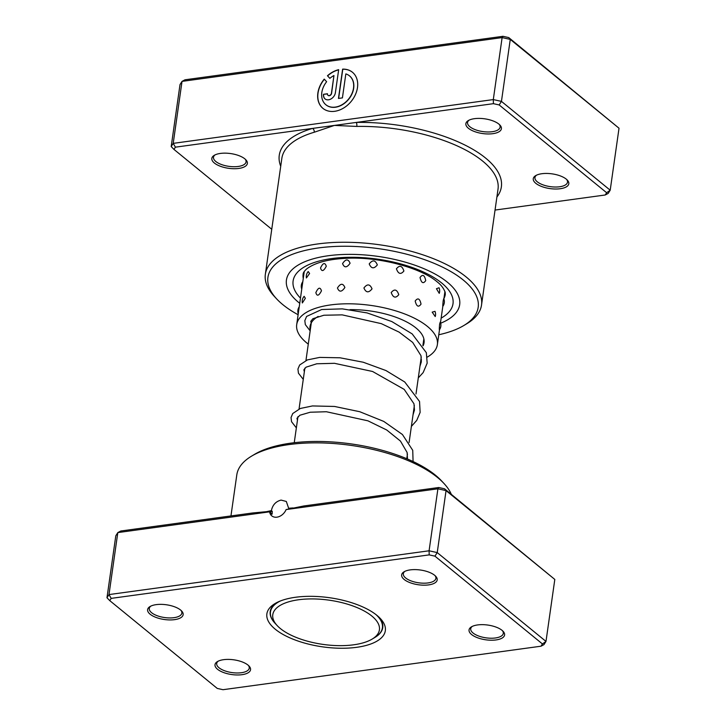 <?xml version="1.0" encoding="UTF-8"?>
<svg xmlns="http://www.w3.org/2000/svg" width="726" height="726" viewBox="0 0 726 726"><rect width="100%" height="100%" fill="white"/><g stroke="black" fill="none" stroke-linecap="round" stroke-linejoin="round"><path stroke-width="1.09" d="M356.357 644.389A53.842 22.325 -171.9 0 0 372.111 639.116A53.842 22.325 -171.9 0 0 362.501 610.094A53.842 22.325 -171.9 0 0 295.836 600.184A53.842 22.325 -171.9 0 0 277.214 625.612A53.842 22.325 -171.9 0 0 356.357 644.389M372.111 639.116L374.761 637.528A56.537 23.441 -171.9 0 0 382.411 627.827A56.537 23.441 -171.9 0 0 375.941 614.568M280.39 600.974A56.537 23.441 -171.9 0 0 270.471 611.9A56.537 23.441 -171.9 0 0 275.118 623.353L277.214 625.612M269.6 511.83L117.812 532.594L120.779 531.005L252.521 512.983L270.072 511.34L269.6 511.83A10.173 7.632 -50.8 0 0 271.805 515.887A10.173 7.632 -50.8 0 0 276.942 517.166A10.173 7.632 -50.8 0 0 286.117 509.57L303.831 505.968L438.767 487.509L437.905 488.807L286.117 509.57M270.072 511.34L270.998 513.291C271.796 514.498 272.186 514.553 272.186 513.454L272.268 511.358L271.379 510.641C272.604 504.933 275.835 501.421 281.08 500.096L286.307 501.457L288.658 508.273A109.181 45.275 8.1 0 1 293.059 507.946M271.969 514.253L272.186 513.454A107.303 44.495 -171.9 0 0 271.206 513.636M272.268 511.358A107.303 44.495 -171.9 0 0 270.244 511.748M471.573 634.524A17.95 7.441 8.1 0 1 471.483 626.828A17.95 7.441 8.1 0 1 502.065 630.35A17.95 7.441 8.1 0 1 503.118 631.33A17.95 7.441 8.1 0 1 495.014 640.06A17.95 7.441 8.1 0 1 471.573 634.524M472.29 626.393A16.453 6.824 -171.9 0 0 470.72 628.77A16.453 6.824 -171.9 0 0 473.043 632.999A16.453 6.824 -171.9 0 0 490.921 638.227A16.453 6.824 -171.9 0 0 503.3 633.408A16.453 6.824 -171.9 0 0 502.465 630.694M217.537 669.272A17.95 7.441 8.1 0 1 217.437 661.577A17.95 7.441 8.1 0 1 248.02 665.098A17.95 7.441 8.1 0 1 249.072 666.078A17.95 7.441 8.1 0 1 240.968 674.808A17.95 7.441 8.1 0 1 217.537 669.272M218.245 661.15A16.453 6.824 -171.9 0 0 216.684 663.519A16.453 6.824 -171.9 0 0 218.998 667.748A16.453 6.824 -171.9 0 0 236.876 672.975A16.453 6.824 -171.9 0 0 249.254 668.156A16.453 6.824 -171.9 0 0 248.419 665.443M150.137 614.223A17.95 7.441 8.1 0 1 150.037 606.537A17.95 7.441 8.1 0 1 180.62 610.058A17.95 7.441 8.1 0 1 181.672 611.038A17.95 7.441 8.1 0 1 173.568 619.768A17.95 7.441 8.1 0 1 150.137 614.223M150.845 606.101A16.453 6.824 -171.9 0 0 149.284 608.479A16.453 6.824 -171.9 0 0 151.598 612.708A16.453 6.824 -171.9 0 0 169.476 617.935A16.453 6.824 -171.9 0 0 181.854 613.116A16.453 6.824 -171.9 0 0 181.019 610.394M404.173 579.475A17.95 7.441 8.1 0 1 404.083 571.779A17.95 7.441 8.1 0 1 434.665 575.31A17.95 7.441 8.1 0 1 435.718 576.281A17.95 7.441 8.1 0 1 427.614 585.02A17.95 7.441 8.1 0 1 404.173 579.475M404.89 571.353A16.453 6.824 -171.9 0 0 403.32 573.731A16.453 6.824 -171.9 0 0 405.643 577.96A16.453 6.824 -171.9 0 0 423.521 583.187A16.453 6.824 -171.9 0 0 435.899 578.359A16.453 6.824 -171.9 0 0 435.065 575.645M251.586 456.128L254.527 454.367A106.187 44.032 8.1 0 1 435.464 475.212A106.187 44.032 8.1 0 1 441.68 481.002L444.013 483.516A109.181 45.275 -171.9 0 0 437.615 477.563A109.181 45.275 -171.9 0 0 251.586 456.128A109.181 45.275 -171.9 0 0 236.803 474.868L230.95 515.941M451.309 494.324A109.181 45.275 -171.9 0 0 444.013 483.516M275.29 629.242A59.822 24.811 8.1 0 1 274.972 603.596A59.822 24.811 8.1 0 1 376.903 615.339A59.822 24.811 8.1 0 1 380.415 618.597A59.822 24.811 8.1 0 1 353.408 647.701A59.822 24.811 8.1 0 1 275.29 629.242M276.524 602.725A56.837 23.568 -171.9 0 0 270.217 611.582A56.837 23.568 -171.9 0 0 275 623.226M265.952 511.803A109.181 45.275 8.1 0 1 271.379 510.641M438.767 487.509L444.53 488.789L554.809 579.439L545.988 641.421L543.974 644.615L541.006 646.204L542.431 643.944L434.938 556.152L429.184 554.882L111.187 598.378L109.762 600.638L217.256 688.42L223.009 689.7L541.006 646.204M111.187 598.378L108.991 594.576L117.812 532.594L115.797 535.797L106.976 597.77L108.991 594.576L429.084 550.789L437.233 552.595L545.988 641.421L542.431 643.944M554.809 579.439L446.054 490.613L437.905 488.807L429.084 550.789L429.184 554.882M444.53 488.789L446.054 490.613L437.233 552.595L434.938 556.152M374.906 637.446A56.837 23.568 -171.9 0 0 382.747 627.6A56.837 23.568 -171.9 0 0 379.163 617.336M109.762 600.638L106.976 597.77M315.846 292.623C316.981 296.535 318.859 295.927 321.473 290.817C320.148 286.815 318.269 287.423 315.846 292.623M320.52 267.967C321.709 271.896 323.633 271.324 326.292 266.233C324.921 262.204 322.997 262.785 320.52 267.967M302.343 302.96L305.347 298.313L304.14 296.317A7.777 7.777 0 0 0 302.343 302.96M306.39 277.967L309.585 273.475L308.205 271.533A7.777 7.777 0 0 0 306.39 277.967M308.278 344.115A71.039 29.457 8.1 0 1 296.707 324.613L304.267 271.47M439.393 329.804A7.777 7.777 0 0 0 440.255 322.054L439.611 324.177C439.148 329.894 439.203 331.047 439.774 327.617M442.796 306.372A7.777 7.777 0 0 0 443.74 298.595L443.178 300.755C442.642 306.463 442.624 307.606 443.132 304.167M435.237 316.572A7.777 7.777 0 0 0 434.992 311.336L432.179 312.144L435.237 316.572L435.437 315.665M436.444 288.721L439.248 293.358A7.777 7.777 0 0 0 439.048 287.75L436.444 288.721M415.181 301.036C416.579 306.59 418.53 307.606 421.035 304.094C419.819 298.486 417.867 297.469 415.181 301.036M420.027 277.495C421.37 283.067 423.276 284.102 425.726 280.608C424.565 274.982 422.659 273.947 420.027 277.495M391.214 292.551C393.138 297.778 395.652 298.486 398.774 294.683C396.94 289.365 394.418 288.658 391.214 292.551M396.414 268.792C398.311 274.038 400.806 274.782 403.901 270.998C402.095 265.662 399.599 264.917 396.414 268.792M363.917 287.968C365.977 292.769 368.681 293.068 372.03 288.857C369.97 283.948 367.265 283.648 363.917 287.968M369.216 263.919C371.276 268.747 373.981 269.074 377.339 264.89C375.269 259.953 372.565 259.627 369.216 263.919M337.445 287.995C339.233 292.333 341.71 292.17 344.886 287.496C342.999 283.049 340.521 283.222 337.445 287.995M342.563 263.629C344.369 267.994 346.883 267.858 350.086 263.22C348.181 258.737 345.667 258.873 342.563 263.629M349.968 309.648A57.581 23.876 8.1 0 1 354.125 309.657A57.581 23.876 8.1 0 1 424.048 342.736A57.581 23.876 8.1 0 1 423.095 345.803M296.707 324.613A71.039 29.457 8.1 0 1 351.103 303.822A71.039 29.457 8.1 0 1 437.37 344.632A71.039 29.457 8.1 0 1 427.305 357.083M421.479 359.878A71.039 29.457 8.1 0 1 420.817 360.132M310.229 330.412A57.581 23.876 8.1 0 1 310.029 326.509A57.581 23.876 8.1 0 1 318.16 316.436M495.05 210.059L605.221 194.995L606.646 192.735L499.161 104.943L493.399 103.673L356.257 122.431A2.995 0.98 -91 0 1 356.784 126.424L334.405 125.416L314.24 132.241A109.181 45.275 -171.9 0 0 281.842 158.386L265.353 274.265A109.181 45.275 8.1 0 1 347.509 242.275A109.181 45.275 8.1 0 1 466.165 276.96A109.181 45.275 8.1 0 1 481.529 305.029A109.181 45.275 8.1 0 1 466.745 323.769L463.805 325.529A106.187 44.032 -171.9 0 0 463.242 280.009A106.187 44.032 -171.9 0 0 324.576 247.23A106.187 44.032 -171.9 0 0 276.651 298.894A106.187 44.032 -171.9 0 0 282.868 304.675A106.187 44.032 -171.9 0 0 298.114 314.739M349.551 75.912A18.658 13.994 129.2 0 1 349.633 75.976A18.658 13.994 129.2 0 1 351.974 93.972A18.658 13.994 129.2 0 1 335.439 107.23A18.658 13.994 129.2 0 1 326.028 104.871A18.658 13.994 129.2 0 1 325.956 104.816M326.627 81.711A18.658 13.994 -50.8 0 0 325.874 104.753A18.658 13.994 -50.8 0 0 335.285 107.103A18.658 13.994 -50.8 0 0 351.82 93.845A18.658 13.994 -50.8 0 0 349.478 75.849A18.658 13.994 -50.8 0 0 345.83 73.907L342.418 97.892L338.461 98.437L342.627 69.133A23.314 17.497 129.2 0 1 352.428 72.237A23.314 17.497 129.2 0 1 355.359 94.734A23.314 17.497 129.2 0 1 334.686 111.305A23.314 17.497 129.2 0 1 322.925 108.365A23.314 17.497 129.2 0 1 324.232 79.107L326.627 81.711M352.5 72.301A23.314 17.497 -50.8 0 0 342.781 69.251L342.627 69.133M335.394 92.674A6.997 5.245 129.2 0 1 328.56 99.789A6.997 5.245 129.2 0 1 325.03 98.899A6.997 5.245 129.2 0 1 323.515 94.298L327.471 93.754A2.332 1.751 -50.8 0 0 327.98 95.287A2.332 1.751 -50.8 0 0 329.159 95.587A2.332 1.751 -50.8 0 0 331.437 93.218L333.951 75.531A18.658 13.994 -50.8 0 0 329.849 78.354L327.453 75.749A23.314 17.497 129.2 0 1 338.67 69.669L335.394 92.674M333.951 75.531L331.591 93.336A2.332 1.751 129.2 0 1 329.314 95.714A2.332 1.751 129.2 0 1 328.134 95.415A2.332 1.751 129.2 0 1 328.061 95.351M244.834 158.849A17.95 7.441 8.1 0 1 245.887 159.829A17.95 7.441 8.1 0 1 237.783 168.559A17.95 7.441 8.1 0 1 214.351 163.014A17.95 7.441 8.1 0 1 214.252 155.328A17.95 7.441 8.1 0 1 244.834 158.849M215.059 154.892A16.453 6.824 -171.9 0 0 213.498 157.27A16.453 6.824 -171.9 0 0 215.813 161.499A16.453 6.824 -171.9 0 0 233.69 166.726A16.453 6.824 -171.9 0 0 246.069 161.907A16.453 6.824 -171.9 0 0 245.234 159.185M498.88 124.101A17.95 7.441 8.1 0 1 499.933 125.072A17.95 7.441 8.1 0 1 491.829 133.802A17.95 7.441 8.1 0 1 468.397 128.266A17.95 7.441 8.1 0 1 468.297 120.57A17.95 7.441 8.1 0 1 498.88 124.101M469.105 120.144A16.453 6.824 -171.9 0 0 467.544 122.513A16.453 6.824 -171.9 0 0 469.858 126.741A16.453 6.824 -171.9 0 0 487.736 131.969A16.453 6.824 -171.9 0 0 500.114 127.15A16.453 6.824 -171.9 0 0 499.279 124.436M566.28 179.141A17.95 7.441 8.1 0 1 567.333 180.121A17.95 7.441 8.1 0 1 559.229 188.851A17.95 7.441 8.1 0 1 535.797 183.315A17.95 7.441 8.1 0 1 535.697 175.619A17.95 7.441 8.1 0 1 566.28 179.141M536.505 175.184A16.453 6.824 -171.9 0 0 534.944 177.561A16.453 6.824 -171.9 0 0 537.258 181.79A16.453 6.824 -171.9 0 0 555.136 187.018A16.453 6.824 -171.9 0 0 567.514 182.199A16.453 6.824 -171.9 0 0 566.679 179.485M276.651 298.894L274.319 296.38A109.181 45.275 8.1 0 1 265.353 274.265M298.749 302.506A87.492 36.282 -171.9 0 0 299.738 303.296A87.492 36.282 -171.9 0 1 298.749 302.506A87.492 36.282 -171.9 0 1 286.434 280.018A87.492 36.282 -171.9 0 0 298.749 302.506M440.664 323.215A87.492 36.282 -171.9 0 0 459.676 304.675A87.492 36.282 -171.9 0 0 447.361 282.178A87.492 36.282 -171.9 0 0 352.273 254.381A87.492 36.282 -171.9 0 0 286.434 280.018A87.492 36.282 -171.9 0 1 352.273 254.381A87.492 36.282 -171.9 0 1 447.361 282.178A87.492 36.282 -171.9 0 1 459.676 304.675A87.492 36.282 -171.9 0 1 440.664 323.215M496.902 197.027A112.167 46.518 8.1 0 0 485.585 158.05A112.167 46.518 8.1 0 0 356.257 122.431L175.411 147.169L173.205 143.367L493.299 99.58L502.12 37.598L182.026 81.385L180.012 84.579L171.191 146.561L173.205 143.367L182.026 81.385L184.994 79.796L502.991 36.3L508.745 37.58L619.024 128.23L510.269 39.404L502.12 37.598L502.991 36.3M493.399 103.673L493.299 99.58L501.448 101.386L610.203 190.203L619.024 128.23M606.646 192.735L610.203 190.203L608.188 193.406L605.221 194.995M499.161 104.943L501.448 101.386L510.269 39.404L508.745 37.58M175.411 147.169L173.977 149.429L271.751 229.271M438.776 334.759A106.187 44.032 -171.9 0 0 463.805 325.529M173.977 149.429L171.191 146.561M327.462 93.908L323.515 94.298M323.669 94.425A6.997 5.245 -50.8 0 0 325.112 98.963M338.643 69.841A23.314 17.497 -50.8 0 0 327.608 75.876L327.453 75.749M327.608 75.876L329.867 78.335M324.368 79.252A23.314 17.497 -50.8 0 0 323.006 108.428M342.781 69.251L338.634 98.409M280.717 166.263A112.167 46.518 8.1 0 1 312.552 128.411A2.995 2.015 -106.4 0 1 314.24 132.241M481.529 305.029L498.018 189.159A109.181 45.275 -171.9 0 0 482.654 161.09A109.181 45.275 -171.9 0 0 356.784 126.424M300.482 298.105A80.767 33.496 8.1 0 1 335.385 258.12A80.767 33.496 8.1 0 1 441.644 282.959A80.767 33.496 8.1 0 1 441.145 318.124M443.94 298.513A71.792 29.775 -171.9 0 0 445.283 294.375L445.229 292.587C443.876 288.512 441.181 284.928 437.125 281.824C420.799 267.676 378.291 256.278 345.413 258.347C327.698 259.282 314.775 262.812 306.653 268.929C304.276 271.134 303.105 272.867 303.132 274.147A71.792 29.775 -171.9 0 0 303.268 278.494M382.793 625.168L382.411 627.827M423.848 338.833L422.895 345.494M421.261 357.02L415.998 393.991M414.355 405.525L409.092 442.497M407.449 454.031L406.778 458.732M311.309 322.816L305.955 360.477M304.866 368.127L299.048 408.983M297.959 416.633L294.248 442.715M270.852 609.241L270.471 611.9M299.239 306.799A7.777 7.777 0 0 0 298.25 313.795M302.815 281.679A7.777 7.777 0 0 0 301.762 289.084M444.938 291.48L443.876 298.93M442.824 306.336L440.5 322.662M439.502 329.649L437.37 344.632M407.495 459.032L407.114 452.48L400.453 441.072L386.704 429.983L367.91 420.817L326.401 411.742L310.22 412.232L299.883 415.236L296.961 418.358L297.451 420.227M413.021 414.864L414.464 410.027L413.974 403.783L404.2 389.39L372.583 371.485L334.459 363.309L316.763 363.78L306.063 367.165L303.867 369.824L304.348 371.721M419.927 366.349L421.325 361.857L420.98 355.695L412.677 342.4L399.118 332.127L381.295 323.642L342.191 314.866L323.887 315.238L312.906 318.705L310.773 321.328L311.254 323.215M413.085 461.545L412.731 450.32L402.422 434.502L383.755 421.407L359.742 411.715L334.514 406.451L312.443 405.943L300.364 408.457L292.741 413.53L291.035 417.55L291.553 421.715L296.362 427.877M411.388 426.389L416.724 420.418L420.136 412.386L419.537 401.496L404.745 381.985L385.942 370.541L363.254 362.238L340.022 357.791L319.712 357.401L307.416 359.896L299.656 364.996L297.941 369.017L298.44 373.182L303.268 379.371M418.285 377.883L423.167 372.574L427.169 363.181L426.353 352.709L412.168 333.896L391.813 321.554L367.102 312.924L342.3 308.868L321.672 309.521L306.599 316.436L304.829 320.638L305.328 324.622L310.165 330.865"/></g></svg>
